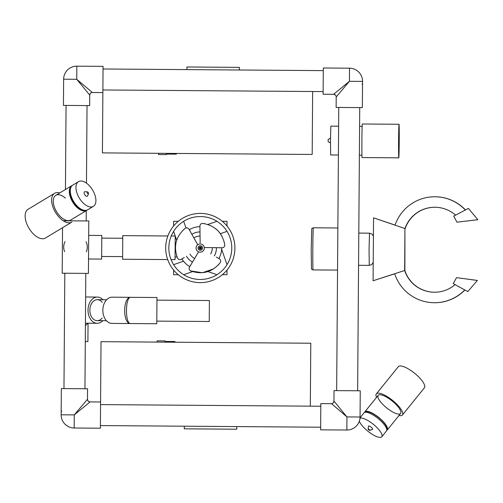 <?xml version="1.0" encoding="UTF-8"?>
<svg xmlns="http://www.w3.org/2000/svg" width="503" height="503" viewBox="0 0 503 503"><rect width="100%" height="100%" fill="white"/><g stroke="black" fill="none" stroke-linecap="round" stroke-linejoin="round"><path stroke-width="0.75" d="M362.544 81.398A13.109 13.109 0 0 0 349.528 68.188A13.109 13.109 0 0 1 362.544 81.398L362.349 107.617L336.13 107.422L336.205 96.934L349.434 81.297L333.602 94.294L323.115 94.218L323.31 67.999L349.528 68.188L349.434 81.297L362.544 81.398L362.349 107.617M331.546 403.683L346.951 416.918L333.954 401.086L334.036 390.598L360.255 390.793L360.06 417.012A13.109 13.109 0 0 1 346.85 430.027L346.951 416.918L360.06 417.012M320.631 429.832L346.85 430.027L320.631 429.832L320.826 403.613L331.314 403.689C332.904 403.544 333.785 402.677 333.954 401.086L333.954 401.218M100.405 425.582L320.65 427.21L236.75 426.588L236.731 429.21L184.287 428.826L184.305 426.204M186.946 69.609L186.965 66.987L239.403 67.377L239.384 69.999M61.152 414.799L74.262 414.9L74.161 428.009A13.109 13.109 0 0 1 61.152 414.805L61.347 388.58L87.566 388.775L87.484 399.263C87.635 400.86 88.503 401.74 90.087 401.91C88.427 401.658 87.56 400.778 87.484 399.263L74.262 414.9L90.087 401.903L100.575 401.985L90.024 401.903M100.556 404.607L310.32 406.16L310.785 343.228L101.021 341.675L100.386 428.204L74.161 428.009M92.319 92.508L92.363 92.508C90.785 92.659 89.905 93.527 89.735 95.111C89.987 93.451 90.867 92.583 92.376 92.508L76.745 79.285L89.735 95.111L89.66 105.599L63.441 105.404L63.636 79.185L63.441 105.404M102.889 89.968L102.423 152.893L312.181 154.446L312.646 91.515L102.889 89.968L103.058 66.365L76.84 66.176A13.109 13.109 0 0 0 63.636 79.185L76.745 79.285L76.84 66.176A13.109 13.109 0 0 0 63.636 79.185M88.421 273.406L88.805 220.968L88.698 235.391L101.807 235.486L101.637 259.083L88.522 258.988L88.421 273.406L62.196 273.217L62.535 227.708L62.196 273.217M63.284 220.779L88.805 220.968M86.302 251.852A11.802 11.802 0 0 0 86.032 241.761M65.057 241.61A11.802 11.802 0 0 0 64.636 251.689M171.227 236.001L175.226 236.033L175.05 259.63L171.051 259.598M167.857 235.976L122.782 235.643L122.613 259.24L167.688 259.573M102.926 299.738A13.109 9.268 90.4 0 0 97.381 297.072A13.109 9.268 90.4 0 0 88.214 312.948A13.109 9.268 90.4 0 0 97.186 323.297A13.109 9.268 90.4 0 0 102.769 320.713M97.186 323.297L85.428 323.178M85.409 325.674L87.786 323.228M102.134 318.085A10.488 7.419 -89.6 0 1 97.205 320.675A10.488 7.419 -89.6 0 1 89.867 310.131A10.488 7.419 -89.6 0 1 97.362 299.694A10.488 7.419 -89.6 0 1 102.247 302.353M88.05 323.228L87.912 341.581L85.29 341.562L84.944 388.756L85.799 273.387L85.623 296.99L97.381 297.072M130.755 297.323C122.795 296.632 122.594 324.114 130.56 323.542C124.977 324.133 125.178 296.644 130.755 297.323L156.974 297.518L156.779 323.737L112.018 323.404A13.109 9.268 -89.6 0 1 102.845 310.225A13.109 9.268 -89.6 0 1 112.213 297.185L130.755 297.323M156.955 300.14L209.393 300.524L209.242 321.499L156.798 321.115M200.364 248.425L199.968 249.205L200.364 248.425A0.415 0.415 0 0 1 200.181 247.621A0.415 0.415 0 0 1 200.684 247.847L200.364 248.425M199.968 249.205A1.239 1.239 0 0 0 201.15 247.105A1.239 1.239 0 0 0 199.232 247.407A1.239 1.239 0 0 0 199.968 249.205L200.156 249.13M200.508 248.507L200.829 247.929L200.508 248.507M199.999 231.914A16.102 16.102 0 0 0 191.989 234.228A16.102 16.102 0 0 1 199.999 231.914A16.109 16.109 0 0 0 191.983 234.222M186.45 256.216A16.102 16.102 0 0 0 192.366 262.025A16.102 16.102 0 0 1 186.45 256.216A16.109 16.109 0 0 0 192.36 262.025M214.316 255.964A16.102 16.102 0 0 0 216.416 247.841A16.102 16.102 0 0 1 214.316 255.964A16.109 16.109 0 0 0 216.416 247.841M201.42 246.036A2.27 2.27 0 0 1 201.47 249.966A2.27 2.27 0 0 1 198.037 248.042A2.27 2.27 0 0 1 201.42 246.036M224.074 241.427L224.759 244.804C224.797 246.545 223.942 247.533 222.194 247.772L204.3 247.539M224.759 244.804C222.364 232.631 215.051 225.501 202.822 223.407L204.815 223.703M214.297 227.677L217.849 230.657M219.547 232.575L221.942 236.171M183.57 229.682L185.11 228.393C186.6 227.494 187.883 227.74 188.965 229.135L197.71 244.747M185.11 228.393C175.773 236.555 173.252 246.457 177.553 258.089L176.371 254.832M175.453 249.249L175.641 244.76M213.586 268.891L202.407 272.72L190.725 270.935C189.203 270.098 188.776 268.866 189.442 267.231L198.584 251.846M190.725 270.935C202.464 274.946 212.297 272.18 220.22 262.635L218.006 265.27M200.131 242.836L199.924 226.048C200.119 224.294 201.081 223.414 202.822 223.407M203.401 245.433L202.728 244.785M184.318 257.479L181.287 259.284C179.672 259.988 178.427 259.592 177.553 258.089M196.34 246.583L196.107 247.482M216.321 257.083L219.383 258.806C220.804 259.85 221.087 261.126 220.22 262.635M200.854 252.122L201.76 251.865M198.182 251.645A4.131 4.131 0 0 0 204.325 247.992A4.131 4.131 0 0 0 198.088 244.496A4.131 4.131 0 0 0 198.182 251.645M177.113 257.033L175.069 257.014M199.93 226.664A21.352 21.352 0 0 0 189.304 229.714M181.935 258.894A21.352 21.352 0 0 0 189.794 266.603A21.352 21.352 0 0 1 183.52 261.208L173.61 264.66M227.01 264.66L221.628 249.23A21.352 21.352 0 0 1 218.893 258.529A21.352 21.352 0 0 0 221.66 247.778M192.561 271.614L183.664 274.713M216.956 274.713L207.953 271.576M176.691 240.214L173.61 231.367A31.463 31.463 0 0 1 231.776 248.017A31.463 31.463 0 0 1 191.649 278.266A31.463 31.463 0 0 1 173.61 231.367M183.664 221.314L185.978 227.953M207.865 224.483L216.956 221.314M227.01 231.367L220.383 233.675M173.61 270.042L173.61 274.713L178.288 274.713M222.332 274.713L227.01 274.713L227.01 270.042M227.01 225.992L227.01 221.314L222.332 221.314M178.288 221.314L173.61 221.314L173.61 225.992M234.92 248.017A34.613 34.613 0 0 1 183.004 277.989A34.613 34.613 0 0 1 183.004 218.038A34.613 34.613 0 0 1 234.92 248.017M165.009 341.436L174.969 341.506L174.962 342.222M157.137 342.09L157.143 340.852L165.009 340.908L165.003 342.153M176.358 153.44L176.358 154.157L166.392 154.081M166.399 153.365L166.386 154.61L158.52 154.553L158.533 153.308M368.146 429.065L368.46 426.223A2.622 0.799 39 0 1 369.34 426.066A2.622 0.799 39 0 1 371.899 427.883A2.622 0.799 39 0 1 372.459 429.461L369.749 430.361A1.05 0.321 39 0 1 368.787 429.914A1.05 0.321 39 0 1 368.146 429.065A1.05 0.321 39 0 1 368.498 429.002A1.05 0.321 39 0 1 369.523 429.732A1.05 0.321 39 0 1 369.749 430.361M359.997 418.2A14.424 4.408 39 0 1 374.295 425.104A14.424 4.408 39 0 1 381.771 436.793L386.48 430.964A14.424 4.408 -141 0 0 378.036 418.471A14.424 4.408 -141 0 0 364.053 412.831L360.029 417.804M381.771 436.793A14.424 4.408 39 0 1 377.244 436.824A14.424 4.408 39 0 1 359.324 421.25M386.794 429.531A13.763 4.206 -141 0 0 378.69 417.66A13.763 4.206 -141 0 0 365.385 412.221M364.556 412.435A14.424 4.408 39 0 1 364.832 411.863A14.424 4.408 39 0 1 378.816 417.503A14.424 4.408 39 0 1 387.266 429.996A14.424 4.408 39 0 1 386.757 430.386M382.708 395.32A14.424 4.408 39 0 1 395.892 404.368A14.424 4.408 39 0 1 400.608 413.491A14.424 4.408 39 0 1 386.625 407.851A14.424 4.408 39 0 1 378.174 395.358A14.424 4.408 39 0 1 382.708 395.32M398.961 415.528A16.781 5.124 -141 0 0 402.444 414.975A16.781 5.124 -141 0 0 396.955 404.362A16.781 5.124 -141 0 0 381.614 393.83A16.781 5.124 -141 0 0 376.345 393.874A16.781 5.124 -141 0 0 376.527 397.395M376.345 393.874L398.319 366.693A16.781 5.124 39 0 1 403.588 366.649A16.781 5.124 39 0 1 418.936 377.181A16.781 5.124 39 0 1 424.419 387.788L402.444 414.975M330.496 138.086L328.132 139.482L328.119 141.582L330.458 143.009M338.406 153.874L338.601 127.341M338.613 126.19L330.848 126.134L330.471 140.683L330.641 154.974L338.4 155.031M338.594 128.058L338.412 153.157M398.804 155.471L399.011 126.637L398.804 155.471M362.085 157.565A16.781 0.314 -89.6 0 1 362.078 157.565A16.781 0.314 -89.6 0 1 361.89 140.783A16.781 0.314 -89.6 0 1 362.33 124.002L399.03 124.272A16.781 0.314 90.4 0 0 398.59 141.054A16.781 0.314 90.4 0 0 398.785 157.835A16.781 0.314 90.4 0 0 399.225 140.903A16.781 0.314 90.4 0 0 399.03 124.272M398.785 157.835A16.781 0.314 90.4 0 0 398.791 157.835L362.078 157.565M88.509 193.586L87.648 195.799A2.622 1.415 -121.1 0 1 84.693 194.68A2.622 1.415 -121.1 0 1 85.145 191.649L87.509 191.926A1.05 0.566 -121.1 0 1 88.308 192.574A1.05 0.566 -121.1 0 1 88.509 193.586A1.05 0.566 -121.1 0 1 87.327 193.133A1.05 0.566 -121.1 0 1 87.509 191.926M78.487 181.658L72.816 185.079A14.424 7.778 58.9 0 0 73.601 201.439A14.424 7.778 58.9 0 0 87.704 209.776L93.382 206.356A14.424 7.778 -121.1 0 1 79.273 198.019A14.424 7.778 -121.1 0 1 78.487 181.658A14.424 7.778 -121.1 0 1 92.766 190.291A14.424 7.778 -121.1 0 1 93.382 206.356M70.829 187.562A13.763 7.426 58.9 0 0 72.96 201.829A13.763 7.426 58.9 0 0 84.579 210.373M87.214 210.034A14.424 7.778 -121.1 0 1 86.761 210.348A14.424 7.778 -121.1 0 1 72.652 202.011A14.424 7.778 -121.1 0 1 71.866 185.645A14.424 7.778 -121.1 0 1 72.357 185.393M86.761 210.348L70.684 220.037A14.424 7.778 -121.1 0 1 56.405 211.405A14.424 7.778 -121.1 0 1 55.795 195.34A14.424 7.778 -121.1 0 1 65.377 198.119M55.286 212.014A16.781 9.048 58.9 0 0 71.904 222.062L45.427 238.026A16.781 9.048 -121.1 0 1 28.809 227.978A16.781 9.048 -121.1 0 1 28.099 209.279L54.575 193.315A16.781 9.048 58.9 0 0 55.286 212.014M59.756 192.951A16.781 9.048 58.9 0 0 54.575 193.315M467.777 291.595L477.404 280.423L456.529 277.643L453.247 283.635L467.777 291.595L477.404 280.423M477.146 280.416L456.529 277.643M455.077 284.635A31.463 31.456 90.4 0 1 404.657 270.501L394.685 273.745A41.95 41.944 -89.6 0 0 464.734 289.929M404.626 270.501L373.088 280.756L373.553 217.83L404.934 228.551L404.657 270.501M404.852 270.507A31.463 31.456 -89.6 0 0 434.441 292.237M464.866 289.998A41.95 41.944 90.4 0 1 434.46 302.731L434.265 302.724M373.088 280.756L394.704 273.814M404.934 228.551L404.884 270.507M373.553 217.83L395.062 225.093M435.07 207.261A31.463 31.456 90.4 0 0 405.166 228.551L405.192 228.551M468.394 208.399L477.85 219.71L456.938 222.181L453.744 216.139L468.394 208.399L477.85 219.71M477.592 219.71L456.938 222.181M455.592 215.165A31.463 31.456 -89.6 0 0 404.965 228.551L395.044 225.162A41.95 41.944 90.4 0 1 465.325 210.015M465.457 209.946A41.95 41.944 -89.6 0 0 435.246 196.774L435.045 196.767M373.264 256.914L373.377 241.679M373.421 236.108L371.943 233.989L369.485 233.159L369.064 249.262L369.252 265.37L371.711 264.578L373.226 262.484M312.816 249.928A21.057 0.396 -89.6 0 1 313.375 227.79C312.105 228.217 311.564 228.626 311.753 229.028L311.2 249.834L311.464 268.652C311.263 269.042 311.797 269.463 313.067 269.91A21.057 0.396 -89.6 0 1 312.816 249.928M212.285 247.872A11.978 11.978 0 0 1 210.713 253.94M194.403 258.429A11.978 11.978 0 0 1 190.002 254.103M194.076 237.787A11.978 11.978 0 0 1 200.049 236.045M201.156 247.35A1.075 1.075 0 0 1 200.188 249.079M369.252 265.37L358.557 265.288L357.633 390.774L359.727 107.598L359.588 126.341L362.147 126.36M336.658 390.617L338.752 107.441M369.485 233.159L358.796 233.084L359.375 155.182L361.934 155.207M333.835 94.306L335.476 95.105M362.537 81.555L362.506 82.253M362.305 83.794L362.129 84.579M336.205 96.934C336.061 95.344 335.193 94.463 333.602 94.294L323.115 94.218M333.948 401.287L333.2 402.909M333.954 401.086L334.036 390.598M312.646 91.515L323.133 91.596L312.646 91.515M103.04 68.986L323.291 70.621M310.32 406.16L320.807 406.235M87.038 105.58L86.466 183.142L87.038 105.58M86.258 210.65L86.183 220.949L86.258 210.65M65.44 189.524L66.063 105.429M64.818 273.236L63.969 388.605M92.376 92.508L102.864 92.59L92.376 92.508M61.592 411.529L61.712 411.102M87.484 399.263L87.566 388.775M122.763 238.265L101.788 238.108M122.631 256.618L101.656 256.461M97.205 320.675L106.479 320.738M97.362 299.694L106.63 299.763M337.859 227.972L313.375 227.79M337.544 270.092L313.067 269.91M219.283 247.803L222.194 247.772M200.062 237.284L199.98 230.626M190.448 231.638L188.965 229.135M190.863 264.691L189.442 267.231M176.151 238.648L175.207 238.642M378.174 395.358L364.832 411.863M400.608 413.491L387.266 429.996M55.795 195.34L71.866 185.645"/></g></svg>
